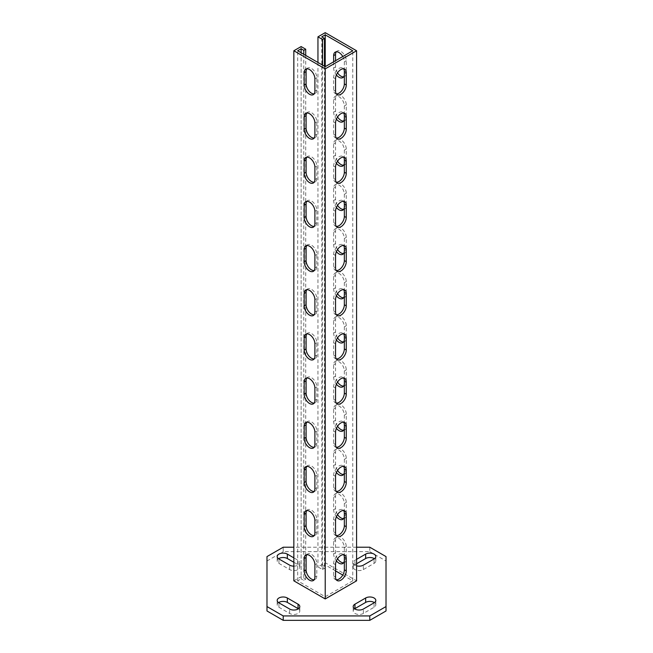 <?xml version="1.0" encoding="UTF-8"?>
<svg xmlns="http://www.w3.org/2000/svg" width="653" height="653" viewBox="0 0 653 653"><rect width="100%" height="100%" fill="white"/><g stroke="black" fill="none" stroke-linecap="round" stroke-linejoin="round"><path stroke-width="0.49" stroke-dasharray="3.27 2.45" d="M354.595 608.808A5.95 3.436 0 0 0 353.2 611.02A5.95 3.436 0 0 0 354.946 613.453A5.95 3.436 0 0 0 363.362 613.453L374.071 607.266A5.95 3.436 0 0 0 375.81 604.833A5.95 3.436 0 0 0 374.422 602.629M356.587 559.343L354.946 560.298A5.95 3.436 0 0 0 353.2 562.723A5.95 3.436 0 0 0 354.946 565.155A5.95 3.436 0 0 0 356.587 565.825M356.587 563.759L354.946 564.714A5.95 3.436 0 0 0 353.2 567.139A5.95 3.436 0 0 0 354.946 569.571A5.95 3.436 0 0 0 363.362 569.571L374.071 563.384A5.95 3.436 0 0 0 375.81 560.96A5.95 3.436 0 0 0 374.422 558.748M266.987 556.585L266.987 610.979M369.778 547.214L369.778 551.638L283.222 551.638L283.222 547.214M356.587 547.214L293.85 547.214M386.013 610.979L386.013 556.585M278.578 602.629A5.95 3.436 0 0 0 277.19 604.833A5.95 3.436 0 0 0 278.929 607.266L289.638 613.453A5.95 3.436 0 0 0 296.127 614.195A5.95 3.436 0 0 0 299.8 611.02A5.95 3.436 0 0 0 298.405 608.808M278.578 558.748A5.95 3.436 0 0 0 277.19 560.96A5.95 3.436 0 0 0 278.929 563.384L289.638 569.571A5.95 3.436 0 0 0 296.127 570.314A5.95 3.436 0 0 0 299.8 567.139A5.95 3.436 0 0 0 298.054 564.714L293.85 562.282M266.987 561L283.222 551.638M369.778 551.638L386.013 561M293.85 566.159A5.95 3.436 0 0 0 299.8 562.723A5.95 3.436 0 0 0 298.054 560.298L293.85 557.866M337.544 72.85A7.575 4.375 60 0 1 335.544 66.884L335.544 60.696M333.634 61.806L333.634 67.985A7.575 4.375 -120 0 0 336.393 74.989M337.544 117.018A7.575 4.375 60 0 1 335.544 111.059L335.544 98.685A7.575 4.375 60 0 1 337.119 95.224A7.575 4.375 60 0 1 342.956 97.248A7.575 4.375 60 0 1 346.261 104.872L346.261 117.238A7.575 4.375 60 0 1 344.686 120.707A7.575 4.375 60 0 1 343.609 121.05M346.261 117.238L344.343 118.348L344.343 105.974A7.575 4.375 -120 0 0 341.037 98.358A7.575 4.375 -120 0 0 335.201 96.326A7.575 4.375 -120 0 0 333.634 99.795L333.634 112.161A7.575 4.375 -120 0 0 336.393 119.164M337.544 161.193A7.575 4.375 60 0 1 335.544 155.226L335.544 142.86A7.575 4.375 60 0 1 337.119 139.391A7.575 4.375 60 0 1 342.956 141.423A7.575 4.375 60 0 1 346.261 149.047L346.261 161.413A7.575 4.375 60 0 1 344.686 164.882A7.575 4.375 60 0 1 343.609 165.217M346.261 161.413L344.343 162.515L344.343 150.149A7.575 4.375 -120 0 0 341.037 142.525A7.575 4.375 -120 0 0 335.201 140.501A7.575 4.375 -120 0 0 333.634 143.962L333.634 156.336A7.575 4.375 -120 0 0 336.393 163.332M337.544 205.369A7.575 4.375 60 0 1 335.544 199.402L335.544 187.036A7.575 4.375 60 0 1 337.119 183.566A7.575 4.375 60 0 1 342.956 185.599A7.575 4.375 60 0 1 346.261 193.215L346.261 205.589A7.575 4.375 60 0 1 344.686 209.05A7.575 4.375 60 0 1 343.609 209.393M346.261 205.589L344.343 206.691L344.343 194.325A7.575 4.375 -120 0 0 341.037 186.701A7.575 4.375 -120 0 0 335.201 184.668A7.575 4.375 -120 0 0 333.634 188.137L333.634 200.504A7.575 4.375 -120 0 0 336.393 207.507M337.544 249.536A7.575 4.375 60 0 1 335.544 243.577L335.544 231.211A7.575 4.375 60 0 1 337.119 227.742A7.575 4.375 60 0 1 342.956 229.766A7.575 4.375 60 0 1 346.261 237.39L346.261 249.756A7.575 4.375 60 0 1 344.686 253.225A7.575 4.375 60 0 1 343.609 253.568M346.261 249.756L344.343 250.866L344.343 238.492A7.575 4.375 -120 0 0 341.037 230.876A7.575 4.375 -120 0 0 335.201 228.844A7.575 4.375 -120 0 0 333.634 232.313L333.634 244.679A7.575 4.375 -120 0 0 336.393 251.683M337.544 293.711A7.575 4.375 60 0 1 335.544 287.744L335.544 275.378A7.575 4.375 60 0 1 337.119 271.909A7.575 4.375 60 0 1 342.956 273.942A7.575 4.375 60 0 1 346.261 281.565L346.261 293.932A7.575 4.375 60 0 1 344.686 297.401A7.575 4.375 60 0 1 343.609 297.735M346.261 293.932L344.343 295.034L344.343 282.667A7.575 4.375 -120 0 0 341.037 275.044A7.575 4.375 -120 0 0 335.201 273.019A7.575 4.375 -120 0 0 333.634 276.48L333.634 288.855A7.575 4.375 -120 0 0 336.393 295.85M337.544 337.887A7.575 4.375 60 0 1 335.544 331.92L335.544 319.554A7.575 4.375 60 0 1 337.119 316.085A7.575 4.375 60 0 1 342.956 318.117A7.575 4.375 60 0 1 346.261 325.733L346.261 338.107A7.575 4.375 60 0 1 344.686 341.576A7.575 4.375 60 0 1 343.609 341.911M346.261 338.107L344.343 339.209L344.343 326.843A7.575 4.375 -120 0 0 341.037 319.219A7.575 4.375 -120 0 0 335.201 317.187A7.575 4.375 -120 0 0 333.634 320.656L333.634 333.022A7.575 4.375 -120 0 0 336.393 340.025M337.544 382.054A7.575 4.375 60 0 1 335.544 376.095L335.544 363.729A7.575 4.375 60 0 1 337.119 360.26A7.575 4.375 60 0 1 342.956 362.284A7.575 4.375 60 0 1 346.261 369.908L346.261 382.274A7.575 4.375 60 0 1 344.686 385.743A7.575 4.375 60 0 1 343.609 386.086M346.261 382.274L344.343 383.384L344.343 371.01A7.575 4.375 -120 0 0 341.037 363.394A7.575 4.375 -120 0 0 335.201 361.362A7.575 4.375 -120 0 0 333.634 364.831L333.634 377.197A7.575 4.375 -120 0 0 336.393 384.201M337.544 426.229A7.575 4.375 60 0 1 335.544 420.271L335.544 407.896A7.575 4.375 60 0 1 337.119 404.427A7.575 4.375 60 0 1 342.956 406.46A7.575 4.375 60 0 1 346.261 414.084L346.261 426.45A7.575 4.375 60 0 1 344.686 429.919A7.575 4.375 60 0 1 343.609 430.262M346.261 426.45L344.343 427.552L344.343 415.186A7.575 4.375 -120 0 0 341.037 407.562A7.575 4.375 -120 0 0 335.201 405.537A7.575 4.375 -120 0 0 333.634 409.007L333.634 421.373A7.575 4.375 -120 0 0 336.393 428.368M337.544 470.405A7.575 4.375 60 0 1 335.544 464.438L335.544 452.072A7.575 4.375 60 0 1 337.119 448.603A7.575 4.375 60 0 1 342.956 450.635A7.575 4.375 60 0 1 346.261 458.259L346.261 470.625A7.575 4.375 60 0 1 344.686 474.094A7.575 4.375 60 0 1 343.609 474.429M346.261 470.625L344.343 471.727L344.343 459.361A7.575 4.375 -120 0 0 341.037 451.737A7.575 4.375 -120 0 0 335.201 449.705A7.575 4.375 -120 0 0 333.634 453.174L333.634 465.54A7.575 4.375 -120 0 0 336.393 472.543M337.544 514.572A7.575 4.375 60 0 1 335.544 508.614L335.544 496.247A7.575 4.375 60 0 1 337.119 492.778A7.575 4.375 60 0 1 342.956 494.803A7.575 4.375 60 0 1 346.261 502.426L346.261 514.793A7.575 4.375 60 0 1 344.686 518.262A7.575 4.375 60 0 1 343.609 518.604M346.261 514.793L344.343 515.903L344.343 503.536A7.575 4.375 -120 0 0 341.037 495.913A7.575 4.375 -120 0 0 335.201 493.88A7.575 4.375 -120 0 0 333.634 497.349L333.634 509.715A7.575 4.375 -120 0 0 336.393 516.719M337.544 558.748A7.575 4.375 60 0 1 335.544 552.789L335.544 540.415A7.575 4.375 60 0 1 337.119 536.954A7.575 4.375 60 0 1 342.956 538.978A7.575 4.375 60 0 1 346.261 546.602L346.261 558.968A7.575 4.375 60 0 1 344.686 562.437A7.575 4.375 60 0 1 343.609 562.78M346.261 558.968L344.343 560.07L344.343 547.704A7.575 4.375 -120 0 0 341.037 540.08A7.575 4.375 -120 0 0 335.201 538.056A7.575 4.375 -120 0 0 333.634 541.525L333.634 553.891A7.575 4.375 -120 0 0 336.393 560.886M336.279 93.885A7.575 4.375 -60 0 1 335.201 93.542A7.575 4.375 -60 0 1 333.634 90.073L333.634 77.707A7.575 4.375 -60 0 1 338.989 68.426A7.575 4.375 -60 0 1 342.776 68.051A7.575 4.375 -60 0 1 343.609 68.818M336.279 138.052A7.575 4.375 -60 0 1 335.201 137.718A7.575 4.375 -60 0 1 333.634 134.249L333.634 121.882A7.575 4.375 -60 0 1 338.989 112.602A7.575 4.375 -60 0 1 342.776 112.226A7.575 4.375 -60 0 1 343.609 112.993M336.279 182.228A7.575 4.375 -60 0 1 335.201 181.885A7.575 4.375 -60 0 1 333.634 178.424L333.634 166.05A7.575 4.375 -60 0 1 338.989 156.777A7.575 4.375 -60 0 1 342.776 156.402A7.575 4.375 -60 0 1 343.609 157.169M336.279 226.403A7.575 4.375 -60 0 1 335.201 226.06A7.575 4.375 -60 0 1 333.634 222.591L333.634 210.225A7.575 4.375 -60 0 1 338.989 200.944A7.575 4.375 -60 0 1 342.776 200.577A7.575 4.375 -60 0 1 343.609 201.336M336.279 270.571A7.575 4.375 -60 0 1 335.201 270.236A7.575 4.375 -60 0 1 333.634 266.767L333.634 254.401A7.575 4.375 -60 0 1 338.989 245.12A7.575 4.375 -60 0 1 342.776 244.744A7.575 4.375 -60 0 1 343.609 245.512M336.279 314.746A7.575 4.375 -60 0 1 335.201 314.403A7.575 4.375 -60 0 1 333.634 310.942L333.634 298.568A7.575 4.375 -60 0 1 338.989 289.295A7.575 4.375 -60 0 1 342.776 288.92A7.575 4.375 -60 0 1 343.609 289.687M336.279 358.921A7.575 4.375 -60 0 1 335.201 358.579A7.575 4.375 -60 0 1 333.634 355.11L333.634 342.743A7.575 4.375 -60 0 1 338.989 333.471A7.575 4.375 -60 0 1 342.776 333.095A7.575 4.375 -60 0 1 343.609 333.854M336.279 403.089A7.575 4.375 -60 0 1 335.201 402.754A7.575 4.375 -60 0 1 333.634 399.285L333.634 386.919A7.575 4.375 -60 0 1 338.989 377.638A7.575 4.375 -60 0 1 342.776 377.263A7.575 4.375 -60 0 1 343.609 378.03M336.279 447.264A7.575 4.375 -60 0 1 335.201 446.921A7.575 4.375 -60 0 1 333.634 443.46L333.634 431.086A7.575 4.375 -60 0 1 338.989 421.814A7.575 4.375 -60 0 1 342.776 421.438A7.575 4.375 -60 0 1 343.609 422.205M336.279 491.44A7.575 4.375 -60 0 1 335.201 491.097A7.575 4.375 -60 0 1 333.634 487.628L333.634 475.262A7.575 4.375 -60 0 1 338.989 465.989A7.575 4.375 -60 0 1 342.776 465.613A7.575 4.375 -60 0 1 343.609 466.373M336.279 535.607A7.575 4.375 -60 0 1 335.201 535.272A7.575 4.375 -60 0 1 333.634 531.803L333.634 519.437A7.575 4.375 -60 0 1 338.989 510.156A7.575 4.375 -60 0 1 342.776 509.781A7.575 4.375 -60 0 1 343.609 510.548M336.279 579.782A7.575 4.375 -60 0 1 335.201 579.44A7.575 4.375 -60 0 1 333.634 575.979L333.634 563.604A7.575 4.375 -60 0 1 338.989 554.332A7.575 4.375 -60 0 1 342.776 553.956A7.575 4.375 -60 0 1 343.609 554.724M293.85 580.835L301.115 576.64L305.71 579.293L303.792 580.395L301.115 578.844L301.115 52.746M342.776 575.073L352.759 580.835L325.218 596.736L297.678 580.835L301.115 578.844M335.544 570.893L325.218 564.935L321.774 566.918L324.451 568.469L322.541 569.571L317.954 566.918L325.218 562.723L356.587 580.835M322.541 65.12L322.541 569.571M317.954 62.468L317.954 566.918M324.451 66.222L324.451 568.469M321.774 566.918L321.774 36.846M325.218 564.935L325.218 596.736M352.759 580.835L352.759 50.763M336.279 51.816A7.575 4.375 60 0 1 337.119 51.048A7.575 4.375 60 0 1 342.956 53.081A7.575 4.375 60 0 1 346.261 60.696L346.261 73.071L344.343 74.173L344.343 61.806A7.575 4.375 -120 0 0 342.776 56.525M306.828 510.548A7.575 4.375 60 0 1 307.661 509.781A7.575 4.375 60 0 1 313.497 511.813A7.575 4.375 60 0 1 316.803 519.437L316.803 531.803A7.575 4.375 60 0 1 315.236 535.272A7.575 4.375 60 0 1 314.158 535.607M306.828 554.724A7.575 4.375 60 0 1 307.661 553.956A7.575 4.375 60 0 1 313.497 555.989A7.575 4.375 60 0 1 316.803 563.604L316.803 575.979A7.575 4.375 60 0 1 315.236 579.44A7.575 4.375 60 0 1 314.158 579.782M297.678 580.835L297.678 50.763M306.828 466.373A7.575 4.375 60 0 1 307.661 465.613A7.575 4.375 60 0 1 313.497 467.638A7.575 4.375 60 0 1 316.803 475.262L316.803 487.628A7.575 4.375 60 0 1 315.236 491.097A7.575 4.375 60 0 1 314.158 491.44M306.828 422.205A7.575 4.375 60 0 1 307.661 421.438A7.575 4.375 60 0 1 313.497 423.47A7.575 4.375 60 0 1 316.803 431.086L316.803 443.46A7.575 4.375 60 0 1 315.236 446.921A7.575 4.375 60 0 1 314.158 447.264M306.828 378.03A7.575 4.375 60 0 1 307.661 377.263A7.575 4.375 60 0 1 313.497 379.295A7.575 4.375 60 0 1 316.803 386.919L316.803 399.285A7.575 4.375 60 0 1 315.236 402.754A7.575 4.375 60 0 1 314.158 403.089M306.828 333.854A7.575 4.375 60 0 1 307.661 333.095A7.575 4.375 60 0 1 313.497 335.12A7.575 4.375 60 0 1 316.803 342.743L316.803 355.11A7.575 4.375 60 0 1 315.236 358.579A7.575 4.375 60 0 1 314.158 358.921M306.828 289.687A7.575 4.375 60 0 1 307.661 288.92A7.575 4.375 60 0 1 313.497 290.944A7.575 4.375 60 0 1 316.803 298.568L316.803 310.942A7.575 4.375 60 0 1 315.236 314.403A7.575 4.375 60 0 1 314.158 314.746M306.828 245.512A7.575 4.375 60 0 1 307.661 244.744A7.575 4.375 60 0 1 313.497 246.777A7.575 4.375 60 0 1 316.803 254.401L316.803 266.767A7.575 4.375 60 0 1 315.236 270.236A7.575 4.375 60 0 1 314.158 270.571M306.828 201.336A7.575 4.375 60 0 1 307.661 200.577A7.575 4.375 60 0 1 313.497 202.601A7.575 4.375 60 0 1 316.803 210.225L316.803 222.591A7.575 4.375 60 0 1 315.236 226.06A7.575 4.375 60 0 1 314.158 226.403M306.828 157.169A7.575 4.375 60 0 1 307.661 156.402A7.575 4.375 60 0 1 313.497 158.426A7.575 4.375 60 0 1 316.803 166.05L316.803 178.424A7.575 4.375 60 0 1 315.236 181.885A7.575 4.375 60 0 1 314.158 182.228M306.828 112.993A7.575 4.375 60 0 1 307.661 112.226A7.575 4.375 60 0 1 313.497 114.259A7.575 4.375 60 0 1 316.803 121.882L316.803 134.249A7.575 4.375 60 0 1 315.236 137.718A7.575 4.375 60 0 1 314.158 138.052M306.828 68.818A7.575 4.375 60 0 1 307.661 68.051A7.575 4.375 60 0 1 313.497 70.083A7.575 4.375 60 0 1 316.803 77.707L316.803 90.073A7.575 4.375 60 0 1 315.236 93.542A7.575 4.375 60 0 1 314.158 93.885M303.792 54.297L303.792 580.395M305.71 55.399L305.71 579.293M301.115 46.567L301.115 576.64M325.218 32.65L325.218 562.723M346.261 73.071A7.575 4.375 60 0 1 344.686 76.532A7.575 4.375 60 0 1 343.609 76.874M363.362 613.453L363.362 609.029M363.362 569.571L363.362 565.155M374.071 563.384L374.071 558.968M354.946 564.714L354.946 560.298M278.929 563.384L278.929 558.968M298.054 564.714L298.054 560.298M289.638 569.571L289.638 565.155M374.071 607.266L374.071 602.85M278.929 607.266L278.929 602.85M289.638 613.453L289.638 609.029M333.634 67.985L335.544 66.884M333.634 112.161L335.544 111.059M333.634 156.336L335.544 155.226M333.634 200.504L335.544 199.402M333.634 244.679L335.544 243.577M333.634 288.855L335.544 287.744M333.634 333.022L335.544 331.92M333.634 377.197L335.544 376.095M333.634 421.373L335.544 420.271M333.634 465.54L335.544 464.438M333.634 509.715L335.544 508.614M333.634 553.891L335.544 552.789M335.544 564.714L333.634 563.604M335.544 577.081L333.634 575.979M335.544 520.539L333.634 519.437M335.544 532.905L333.634 531.803M335.544 488.738L333.634 487.628M335.544 476.364L333.634 475.262M335.544 444.562L333.634 443.46M335.544 432.196L333.634 431.086M335.544 400.387L333.634 399.285M335.544 388.021L333.634 386.919M335.544 356.22L333.634 355.11M335.544 343.845L333.634 342.743M335.544 312.044L333.634 310.942M335.544 299.678L333.634 298.568M335.544 267.869L333.634 266.767M335.544 255.503L333.634 254.401M335.544 223.693L333.634 222.591M335.544 211.327L333.634 210.225M335.544 179.526L333.634 178.424M335.544 167.16L333.634 166.05M335.544 135.351L333.634 134.249M335.544 122.984L333.634 121.882M335.544 91.175L333.634 90.073M335.544 78.809L333.634 77.707M344.343 547.704L346.261 546.602M333.634 541.525L335.544 540.415M314.893 564.714L316.803 563.604M314.893 577.081L316.803 575.979M314.893 520.539L316.803 519.437M314.893 532.905L316.803 531.803M314.893 488.738L316.803 487.628M314.893 476.364L316.803 475.262M314.893 444.562L316.803 443.46M314.893 432.196L316.803 431.086M314.893 400.387L316.803 399.285M314.893 388.021L316.803 386.919M314.893 356.22L316.803 355.11M314.893 343.845L316.803 342.743M314.893 312.044L316.803 310.942M314.893 299.678L316.803 298.568M314.893 267.869L316.803 266.767M314.893 255.503L316.803 254.401M314.893 223.693L316.803 222.591M314.893 211.327L316.803 210.225M314.893 179.526L316.803 178.424M314.893 167.16L316.803 166.05M314.893 135.351L316.803 134.249M314.893 122.984L316.803 121.882M314.893 91.175L316.803 90.073M314.893 78.809L316.803 77.707M344.343 503.536L346.261 502.426M333.634 497.349L335.544 496.247M344.343 459.361L346.261 458.259M333.634 453.174L335.544 452.072M344.343 415.186L346.261 414.084M333.634 409.007L335.544 407.896M344.343 371.01L346.261 369.908M333.634 364.831L335.544 363.729M344.343 326.843L346.261 325.733M333.634 320.656L335.544 319.554M344.343 282.667L346.261 281.565M333.634 276.48L335.544 275.378M344.343 238.492L346.261 237.39M333.634 232.313L335.544 231.211M344.343 194.325L346.261 193.215M333.634 188.137L335.544 187.036M344.343 150.149L346.261 149.047M333.634 143.962L335.544 142.86M344.343 105.974L346.261 104.872M333.634 99.795L335.544 98.685M344.343 61.806L346.261 60.696M375.81 560.96L375.81 556.544M353.2 567.139L353.2 562.723M277.19 560.96L277.19 556.544M299.8 567.139L299.8 562.723M375.81 604.833L375.81 600.417M353.2 611.02L353.2 606.604M277.19 604.833L277.19 600.417M299.8 611.02L299.8 606.604M344.686 69.161L342.776 68.051M344.686 113.328L342.776 112.226M344.686 157.504L342.776 156.402M344.686 201.679L342.776 200.577M344.686 245.846L342.776 244.744M344.686 290.022L342.776 288.92M344.686 334.197L342.776 333.095M344.686 378.373L342.776 377.263M344.686 422.54L342.776 421.438M344.686 466.715L342.776 465.613M344.686 510.891L342.776 509.781M344.686 555.058L342.776 553.956M337.119 580.55L335.201 579.44M337.119 536.374L335.201 535.272M337.119 492.199L335.201 491.097M337.119 448.031L335.201 446.921M337.119 403.856L335.201 402.754M337.119 359.681L335.201 358.579M337.119 315.513L335.201 314.403M337.119 271.338L335.201 270.236M337.119 227.162L335.201 226.06M337.119 182.995L335.201 181.885M337.119 138.82L335.201 137.718M337.119 94.644L335.201 93.542M342.776 563.539L344.686 562.437M335.201 538.056L337.119 536.954M305.751 555.058L307.661 553.956M313.318 580.55L315.236 579.44M305.751 510.891L307.661 509.781M313.318 536.374L315.236 535.272M313.318 492.199L315.236 491.097M305.751 466.715L307.661 465.613M313.318 448.031L315.236 446.921M305.751 422.54L307.661 421.438M313.318 403.856L315.236 402.754M305.751 378.373L307.661 377.263M313.318 359.681L315.236 358.579M305.751 334.197L307.661 333.095M313.318 315.513L315.236 314.403M305.751 290.022L307.661 288.92M313.318 271.338L315.236 270.236M305.751 245.846L307.661 244.744M313.318 227.162L315.236 226.06M305.751 201.679L307.661 200.577M313.318 182.995L315.236 181.885M305.751 157.504L307.661 156.402M313.318 138.82L315.236 137.718M305.751 113.328L307.661 112.226M313.318 94.644L315.236 93.542M305.751 69.161L307.661 68.051M342.776 519.372L344.686 518.262M335.201 493.88L337.119 492.778M335.201 449.705L337.119 448.603M342.776 475.196L344.686 474.094M335.201 405.537L337.119 404.427M342.776 431.021L344.686 429.919M335.201 361.362L337.119 360.26M342.776 386.854L344.686 385.743M335.201 317.187L337.119 316.085M342.776 342.678L344.686 341.576M335.201 273.019L337.119 271.909M342.776 298.503L344.686 297.401M335.201 228.844L337.119 227.742M342.776 254.327L344.686 253.225M335.201 184.668L337.119 183.566M342.776 210.16L344.686 209.05M335.201 140.501L337.119 139.391M342.776 165.984L344.686 164.882M335.201 96.326L337.119 95.224M342.776 121.809L344.686 120.707M335.201 52.15L337.119 51.048M342.776 77.642L344.686 76.532"/><path stroke-width="0.98" d="M354.946 609.029A5.95 3.436 0 0 0 363.362 609.029L374.071 602.85A5.95 3.436 0 0 0 375.81 600.417A5.95 3.436 0 0 0 372.137 597.242A5.95 3.436 0 0 0 365.656 597.993L354.946 604.172A5.95 3.436 0 0 0 353.2 606.604A5.95 3.436 0 0 0 354.946 609.029M356.587 565.825A5.95 3.436 0 0 0 363.362 565.155L374.071 558.968A5.95 3.436 0 0 0 375.81 556.544A5.95 3.436 0 0 0 372.137 553.369A5.95 3.436 0 0 0 365.656 554.111L356.587 559.343M283.222 615.934L283.222 620.35L266.987 610.979L266.987 606.564L283.222 615.934L369.778 615.934L386.013 606.564L386.013 556.585L369.778 547.214L356.587 547.214M283.222 620.35L369.778 620.35L369.778 615.934M293.85 547.214L283.222 547.214L266.987 556.585L266.987 606.564M386.013 606.564L386.013 610.979L369.778 620.35M298.405 608.808A5.95 3.436 0 0 0 298.054 608.588L287.344 602.409A5.95 3.436 0 0 0 278.578 602.629M374.422 602.629A5.95 3.436 0 0 0 365.656 602.409L354.946 608.588A5.95 3.436 0 0 0 354.595 608.808M293.85 562.282L287.344 558.527A5.95 3.436 0 0 0 278.578 558.748M374.422 558.748A5.95 3.436 0 0 0 365.656 558.527L356.587 563.759M287.344 597.993A5.95 3.436 0 0 0 280.863 597.242A5.95 3.436 0 0 0 277.19 600.417A5.95 3.436 0 0 0 278.929 602.85L289.638 609.029A5.95 3.436 0 0 0 296.127 609.78A5.95 3.436 0 0 0 299.8 606.604A5.95 3.436 0 0 0 298.054 604.172L287.344 597.993L287.344 602.409M293.85 557.866L287.344 554.111A5.95 3.436 0 0 0 280.863 553.369A5.95 3.436 0 0 0 277.19 556.544A5.95 3.436 0 0 0 278.929 558.968L289.638 565.155A5.95 3.436 0 0 0 293.85 566.159M343.609 76.874A7.575 4.375 60 0 1 340.907 76.156A7.575 4.375 60 0 1 337.544 72.85M336.393 74.989A7.575 4.375 -120 0 0 338.989 77.266A7.575 4.375 -120 0 0 342.776 77.642A7.575 4.375 -120 0 0 344.343 74.173M343.609 121.05A7.575 4.375 60 0 1 340.907 120.332A7.575 4.375 60 0 1 337.544 117.018M336.393 119.164A7.575 4.375 -120 0 0 338.989 121.434A7.575 4.375 -120 0 0 342.776 121.809A7.575 4.375 -120 0 0 344.343 118.348M343.609 165.217A7.575 4.375 60 0 1 340.907 164.507A7.575 4.375 60 0 1 337.544 161.193M336.393 163.332A7.575 4.375 -120 0 0 338.989 165.609A7.575 4.375 -120 0 0 342.776 165.984A7.575 4.375 -120 0 0 344.343 162.515M343.609 209.393A7.575 4.375 60 0 1 340.907 208.682A7.575 4.375 60 0 1 337.544 205.369M336.393 207.507A7.575 4.375 -120 0 0 338.989 209.784A7.575 4.375 -120 0 0 342.776 210.16A7.575 4.375 -120 0 0 344.343 206.691M343.609 253.568A7.575 4.375 60 0 1 340.907 252.85A7.575 4.375 60 0 1 337.544 249.536M336.393 251.683A7.575 4.375 -120 0 0 338.989 253.96A7.575 4.375 -120 0 0 342.776 254.327A7.575 4.375 -120 0 0 344.343 250.866M343.609 297.735A7.575 4.375 60 0 1 340.907 297.025A7.575 4.375 60 0 1 337.544 293.711M336.393 295.85A7.575 4.375 -120 0 0 338.989 298.127A7.575 4.375 -120 0 0 342.776 298.503A7.575 4.375 -120 0 0 344.343 295.034M343.609 341.911A7.575 4.375 60 0 1 340.907 341.201A7.575 4.375 60 0 1 337.544 337.887M336.393 340.025A7.575 4.375 -120 0 0 338.989 342.303A7.575 4.375 -120 0 0 342.776 342.678A7.575 4.375 -120 0 0 344.343 339.209M343.609 386.086A7.575 4.375 60 0 1 340.907 385.368A7.575 4.375 60 0 1 337.544 382.054M336.393 384.201A7.575 4.375 -120 0 0 338.989 386.478A7.575 4.375 -120 0 0 342.776 386.854A7.575 4.375 -120 0 0 344.343 383.384M343.609 430.262A7.575 4.375 60 0 1 340.907 429.543A7.575 4.375 60 0 1 337.544 426.229M336.393 428.368A7.575 4.375 -120 0 0 338.989 430.645A7.575 4.375 -120 0 0 342.776 431.021A7.575 4.375 -120 0 0 344.343 427.552M343.609 474.429A7.575 4.375 60 0 1 340.907 473.719A7.575 4.375 60 0 1 337.544 470.405M336.393 472.543A7.575 4.375 -120 0 0 338.989 474.821A7.575 4.375 -120 0 0 342.776 475.196A7.575 4.375 -120 0 0 344.343 471.727M343.609 518.604A7.575 4.375 60 0 1 340.907 517.886A7.575 4.375 60 0 1 337.544 514.572M336.393 516.719A7.575 4.375 -120 0 0 338.989 518.996A7.575 4.375 -120 0 0 342.776 519.372A7.575 4.375 -120 0 0 344.343 515.903M314.158 93.885A7.575 4.375 60 0 1 311.448 93.167A7.575 4.375 60 0 1 306.094 83.894L306.094 71.52A7.575 4.375 60 0 1 306.828 68.818M309.53 94.269A7.575 4.375 60 0 1 304.176 84.996L304.176 72.63A7.575 4.375 60 0 1 305.751 69.161A7.575 4.375 60 0 1 311.587 71.185A7.575 4.375 60 0 1 314.893 78.809L314.893 91.175A7.575 4.375 60 0 1 313.318 94.644A7.575 4.375 60 0 1 309.53 94.269M314.158 138.052A7.575 4.375 60 0 1 311.448 137.342A7.575 4.375 60 0 1 306.094 128.061L306.094 115.695A7.575 4.375 60 0 1 306.828 112.993M309.53 138.444A7.575 4.375 60 0 1 304.176 129.163L304.176 116.797A7.575 4.375 60 0 1 305.751 113.328A7.575 4.375 60 0 1 311.587 115.361A7.575 4.375 60 0 1 314.893 122.984L314.893 135.351A7.575 4.375 60 0 1 313.318 138.82A7.575 4.375 60 0 1 309.53 138.444M314.158 182.228A7.575 4.375 60 0 1 311.448 181.51A7.575 4.375 60 0 1 306.094 172.237L306.094 159.871A7.575 4.375 60 0 1 306.828 157.169M309.53 182.62A7.575 4.375 60 0 1 304.176 173.339L304.176 160.973A7.575 4.375 60 0 1 305.751 157.504A7.575 4.375 60 0 1 311.587 159.536A7.575 4.375 60 0 1 314.893 167.16L314.893 179.526A7.575 4.375 60 0 1 313.318 182.995A7.575 4.375 60 0 1 309.53 182.62M314.158 226.403A7.575 4.375 60 0 1 311.448 225.685A7.575 4.375 60 0 1 306.094 216.412L306.094 204.038A7.575 4.375 60 0 1 306.828 201.336M309.53 226.787A7.575 4.375 60 0 1 304.176 217.514L304.176 205.148A7.575 4.375 60 0 1 305.751 201.679A7.575 4.375 60 0 1 311.587 203.703A7.575 4.375 60 0 1 314.893 211.327L314.893 223.693A7.575 4.375 60 0 1 313.318 227.162A7.575 4.375 60 0 1 309.53 226.787M314.158 270.571A7.575 4.375 60 0 1 311.448 269.86A7.575 4.375 60 0 1 306.094 260.58L306.094 248.213A7.575 4.375 60 0 1 306.828 245.512M309.53 270.962A7.575 4.375 60 0 1 304.176 261.69L304.176 249.315A7.575 4.375 60 0 1 305.751 245.846A7.575 4.375 60 0 1 311.587 247.879A7.575 4.375 60 0 1 314.893 255.503L314.893 267.869A7.575 4.375 60 0 1 313.318 271.338A7.575 4.375 60 0 1 309.53 270.962M314.158 314.746A7.575 4.375 60 0 1 311.448 314.028A7.575 4.375 60 0 1 306.094 304.755L306.094 292.389A7.575 4.375 60 0 1 306.828 289.687M309.53 315.138A7.575 4.375 60 0 1 304.176 305.857L304.176 293.491A7.575 4.375 60 0 1 305.751 290.022A7.575 4.375 60 0 1 311.587 292.054A7.575 4.375 60 0 1 314.893 299.678L314.893 312.044A7.575 4.375 60 0 1 313.318 315.513A7.575 4.375 60 0 1 309.53 315.138M314.158 358.921A7.575 4.375 60 0 1 311.448 358.203A7.575 4.375 60 0 1 306.094 348.931L306.094 336.556A7.575 4.375 60 0 1 306.828 333.854M309.53 359.305A7.575 4.375 60 0 1 304.176 350.032L304.176 337.666A7.575 4.375 60 0 1 305.751 334.197A7.575 4.375 60 0 1 311.587 336.222A7.575 4.375 60 0 1 314.893 343.845L314.893 356.22A7.575 4.375 60 0 1 313.318 359.681A7.575 4.375 60 0 1 309.53 359.305M314.158 403.089A7.575 4.375 60 0 1 311.448 402.379A7.575 4.375 60 0 1 306.094 393.098L306.094 380.732A7.575 4.375 60 0 1 306.828 378.03M309.53 403.481A7.575 4.375 60 0 1 304.176 394.208L304.176 381.834A7.575 4.375 60 0 1 305.751 378.373A7.575 4.375 60 0 1 311.587 380.397A7.575 4.375 60 0 1 314.893 388.021L314.893 400.387A7.575 4.375 60 0 1 313.318 403.856A7.575 4.375 60 0 1 309.53 403.481M314.158 447.264A7.575 4.375 60 0 1 311.448 446.546A7.575 4.375 60 0 1 306.094 437.273L306.094 424.907A7.575 4.375 60 0 1 306.828 422.205M309.53 447.656A7.575 4.375 60 0 1 304.176 438.375L304.176 426.009A7.575 4.375 60 0 1 305.751 422.54A7.575 4.375 60 0 1 311.587 424.572A7.575 4.375 60 0 1 314.893 432.196L314.893 444.562A7.575 4.375 60 0 1 313.318 448.031A7.575 4.375 60 0 1 309.53 447.656M314.158 491.44A7.575 4.375 60 0 1 311.448 490.721A7.575 4.375 60 0 1 306.094 481.449L306.094 469.074A7.575 4.375 60 0 1 306.828 466.373M309.53 491.823A7.575 4.375 60 0 1 304.176 482.551L304.176 470.184A7.575 4.375 60 0 1 305.751 466.715A7.575 4.375 60 0 1 311.587 468.74A7.575 4.375 60 0 1 314.893 476.364L314.893 488.738A7.575 4.375 60 0 1 313.318 492.199A7.575 4.375 60 0 1 309.53 491.823M314.158 535.607A7.575 4.375 60 0 1 311.448 534.897A7.575 4.375 60 0 1 306.094 525.616L306.094 513.25A7.575 4.375 60 0 1 306.828 510.548M309.53 535.999A7.575 4.375 60 0 1 304.176 526.726L304.176 514.352A7.575 4.375 60 0 1 305.751 510.891A7.575 4.375 60 0 1 311.587 512.915A7.575 4.375 60 0 1 314.893 520.539L314.893 532.905A7.575 4.375 60 0 1 313.318 536.374A7.575 4.375 60 0 1 309.53 535.999M314.158 579.782A7.575 4.375 60 0 1 311.448 579.064A7.575 4.375 60 0 1 306.094 569.791L306.094 557.425A7.575 4.375 60 0 1 306.828 554.724M309.53 580.174A7.575 4.375 60 0 1 304.176 570.893L304.176 558.527A7.575 4.375 60 0 1 305.751 555.058A7.575 4.375 60 0 1 311.587 557.091A7.575 4.375 60 0 1 314.893 564.714L314.893 577.081A7.575 4.375 60 0 1 313.318 580.55A7.575 4.375 60 0 1 309.53 580.174M343.609 562.78A7.575 4.375 60 0 1 340.907 562.062A7.575 4.375 60 0 1 337.544 558.748M336.393 560.886A7.575 4.375 -120 0 0 338.989 563.164A7.575 4.375 -120 0 0 342.776 563.539A7.575 4.375 -120 0 0 344.343 560.07M343.609 68.818A7.575 4.375 -60 0 1 344.343 71.52L344.343 83.894A7.575 4.375 -60 0 1 341.65 90.808A7.575 4.375 -60 0 1 336.279 93.885M340.907 69.536A7.575 4.375 -60 0 1 344.686 69.161A7.575 4.375 -60 0 1 346.261 72.63L346.261 84.996A7.575 4.375 -60 0 1 342.956 92.62A7.575 4.375 -60 0 1 337.119 94.644A7.575 4.375 -60 0 1 335.544 91.175L335.544 78.809A7.575 4.375 -60 0 1 340.907 69.536M343.609 112.993A7.575 4.375 -60 0 1 344.343 115.695L344.343 128.061A7.575 4.375 -60 0 1 341.65 134.983A7.575 4.375 -60 0 1 336.279 138.052M340.907 113.704A7.575 4.375 -60 0 1 344.686 113.328A7.575 4.375 -60 0 1 346.261 116.797L346.261 129.163A7.575 4.375 -60 0 1 342.956 136.787A7.575 4.375 -60 0 1 337.119 138.82A7.575 4.375 -60 0 1 335.544 135.351L335.544 122.984A7.575 4.375 -60 0 1 340.907 113.704M343.609 157.169A7.575 4.375 -60 0 1 344.343 159.871L344.343 172.237A7.575 4.375 -60 0 1 341.65 179.159A7.575 4.375 -60 0 1 336.279 182.228M340.907 157.879A7.575 4.375 -60 0 1 344.686 157.504A7.575 4.375 -60 0 1 346.261 160.973L346.261 173.339A7.575 4.375 -60 0 1 342.956 180.963A7.575 4.375 -60 0 1 337.119 182.995A7.575 4.375 -60 0 1 335.544 179.526L335.544 167.16A7.575 4.375 -60 0 1 340.907 157.879M343.609 201.336A7.575 4.375 -60 0 1 344.343 204.038L344.343 216.412A7.575 4.375 -60 0 1 341.65 223.326A7.575 4.375 -60 0 1 336.279 226.403M340.907 202.055A7.575 4.375 -60 0 1 344.686 201.679A7.575 4.375 -60 0 1 346.261 205.148L346.261 217.514A7.575 4.375 -60 0 1 342.956 225.138A7.575 4.375 -60 0 1 337.119 227.162A7.575 4.375 -60 0 1 335.544 223.693L335.544 211.327A7.575 4.375 -60 0 1 340.907 202.055M343.609 245.512A7.575 4.375 -60 0 1 344.343 248.213L344.343 260.58A7.575 4.375 -60 0 1 341.65 267.501A7.575 4.375 -60 0 1 336.279 270.571M340.907 246.222A7.575 4.375 -60 0 1 344.686 245.846A7.575 4.375 -60 0 1 346.261 249.315L346.261 261.69A7.575 4.375 -60 0 1 342.956 269.305A7.575 4.375 -60 0 1 337.119 271.338A7.575 4.375 -60 0 1 335.544 267.869L335.544 255.503A7.575 4.375 -60 0 1 340.907 246.222M343.609 289.687A7.575 4.375 -60 0 1 344.343 292.389L344.343 304.755A7.575 4.375 -60 0 1 341.65 311.677A7.575 4.375 -60 0 1 336.279 314.746M340.907 290.397A7.575 4.375 -60 0 1 344.686 290.022A7.575 4.375 -60 0 1 346.261 293.491L346.261 305.857A7.575 4.375 -60 0 1 342.956 313.481A7.575 4.375 -60 0 1 337.119 315.513A7.575 4.375 -60 0 1 335.544 312.044L335.544 299.678A7.575 4.375 -60 0 1 340.907 290.397M343.609 333.854A7.575 4.375 -60 0 1 344.343 336.556L344.343 348.931A7.575 4.375 -60 0 1 341.65 355.844A7.575 4.375 -60 0 1 336.279 358.921M340.907 334.573A7.575 4.375 -60 0 1 344.686 334.197A7.575 4.375 -60 0 1 346.261 337.666L346.261 350.032A7.575 4.375 -60 0 1 342.956 357.656A7.575 4.375 -60 0 1 337.119 359.681A7.575 4.375 -60 0 1 335.544 356.22L335.544 343.845A7.575 4.375 -60 0 1 340.907 334.573M343.609 378.03A7.575 4.375 -60 0 1 344.343 380.732L344.343 393.098A7.575 4.375 -60 0 1 341.65 400.02A7.575 4.375 -60 0 1 336.279 403.089M340.907 378.74A7.575 4.375 -60 0 1 344.686 378.373A7.575 4.375 -60 0 1 346.261 381.834L346.261 394.208A7.575 4.375 -60 0 1 342.956 401.824A7.575 4.375 -60 0 1 337.119 403.856A7.575 4.375 -60 0 1 335.544 400.387L335.544 388.021A7.575 4.375 -60 0 1 340.907 378.74M343.609 422.205A7.575 4.375 -60 0 1 344.343 424.907L344.343 437.273A7.575 4.375 -60 0 1 341.65 444.195A7.575 4.375 -60 0 1 336.279 447.264M340.907 422.915A7.575 4.375 -60 0 1 344.686 422.54A7.575 4.375 -60 0 1 346.261 426.009L346.261 438.375A7.575 4.375 -60 0 1 342.956 445.999A7.575 4.375 -60 0 1 337.119 448.031A7.575 4.375 -60 0 1 335.544 444.562L335.544 432.196A7.575 4.375 -60 0 1 340.907 422.915M343.609 466.373A7.575 4.375 -60 0 1 344.343 469.074L344.343 481.449A7.575 4.375 -60 0 1 341.65 488.362A7.575 4.375 -60 0 1 336.279 491.44M340.907 467.091A7.575 4.375 -60 0 1 344.686 466.715A7.575 4.375 -60 0 1 346.261 470.184L346.261 482.551A7.575 4.375 -60 0 1 342.956 490.174A7.575 4.375 -60 0 1 337.119 492.199A7.575 4.375 -60 0 1 335.544 488.738L335.544 476.364A7.575 4.375 -60 0 1 340.907 467.091M343.609 510.548A7.575 4.375 -60 0 1 344.343 513.25L344.343 525.616A7.575 4.375 -60 0 1 341.65 532.538A7.575 4.375 -60 0 1 336.279 535.607M340.907 511.266A7.575 4.375 -60 0 1 344.686 510.891A7.575 4.375 -60 0 1 346.261 514.352L346.261 526.726A7.575 4.375 -60 0 1 342.956 534.342A7.575 4.375 -60 0 1 337.119 536.374A7.575 4.375 -60 0 1 335.544 532.905L335.544 520.539A7.575 4.375 -60 0 1 340.907 511.266M343.609 554.724A7.575 4.375 -60 0 1 344.343 557.425L344.343 569.791A7.575 4.375 -60 0 1 341.65 576.713A7.575 4.375 -60 0 1 336.279 579.782M340.907 555.434A7.575 4.375 -60 0 1 344.686 555.058A7.575 4.375 -60 0 1 346.261 558.527L346.261 570.893A7.575 4.375 -60 0 1 342.956 578.517A7.575 4.375 -60 0 1 337.119 580.55A7.575 4.375 -60 0 1 335.544 577.081L335.544 564.714A7.575 4.375 -60 0 1 340.907 555.434M324.451 66.222L324.451 38.396L321.774 36.846L325.218 34.862L352.759 50.763L325.218 66.663L297.678 50.763L301.115 48.771L303.792 50.322L305.71 49.212L301.115 46.567L293.85 50.763L293.85 580.835L325.218 598.948L356.587 580.835L356.587 50.763L325.218 68.875L325.218 598.948M325.218 68.875L293.85 50.763M324.451 38.396L322.541 39.498L317.954 36.846L325.218 32.65L356.587 50.763M342.776 575.073L335.544 570.893M322.541 39.498L322.541 65.12M317.954 36.846L317.954 62.468M325.218 66.663L325.218 34.862M342.776 56.525A7.575 4.375 -120 0 0 335.201 52.15A7.575 4.375 -120 0 0 333.634 55.619L333.634 61.806M301.115 52.746L301.115 48.771M303.792 50.322L303.792 54.297M305.71 49.212L305.71 55.399M335.544 60.696L335.544 54.517A7.575 4.375 60 0 1 336.279 51.816M365.656 558.527L365.656 554.111M287.344 558.527L287.344 554.111M365.656 602.409L365.656 597.993M354.946 608.588L354.946 604.172M298.054 608.588L298.054 604.172M304.176 84.996L306.094 83.894M304.176 129.163L306.094 128.061M304.176 173.339L306.094 172.237M304.176 217.514L306.094 216.412M304.176 261.69L306.094 260.58M304.176 305.857L306.094 304.755M304.176 350.032L306.094 348.931M304.176 394.208L306.094 393.098M304.176 438.375L306.094 437.273M304.176 482.551L306.094 481.449M304.176 526.726L306.094 525.616M304.176 570.893L306.094 569.791M346.261 72.63L344.343 71.52M346.261 116.797L344.343 115.695M346.261 160.973L344.343 159.871M346.261 205.148L344.343 204.038M346.261 249.315L344.343 248.213M346.261 293.491L344.343 292.389M346.261 337.666L344.343 336.556M346.261 381.834L344.343 380.732M346.261 426.009L344.343 424.907M346.261 470.184L344.343 469.074M346.261 514.352L344.343 513.25M346.261 558.527L344.343 557.425M346.261 570.893L344.343 569.791M346.261 526.726L344.343 525.616M346.261 482.551L344.343 481.449M346.261 438.375L344.343 437.273M346.261 394.208L344.343 393.098M346.261 350.032L344.343 348.931M346.261 305.857L344.343 304.755M346.261 261.69L344.343 260.58M346.261 217.514L344.343 216.412M346.261 173.339L344.343 172.237M346.261 129.163L344.343 128.061M346.261 84.996L344.343 83.894M304.176 558.527L306.094 557.425M304.176 514.352L306.094 513.25M304.176 470.184L306.094 469.074M304.176 426.009L306.094 424.907M304.176 381.834L306.094 380.732M304.176 337.666L306.094 336.556M304.176 293.491L306.094 292.389M304.176 249.315L306.094 248.213M304.176 205.148L306.094 204.038M304.176 160.973L306.094 159.871M304.176 116.797L306.094 115.695M304.176 72.63L306.094 71.52M333.634 55.619L335.544 54.517"/></g></svg>
